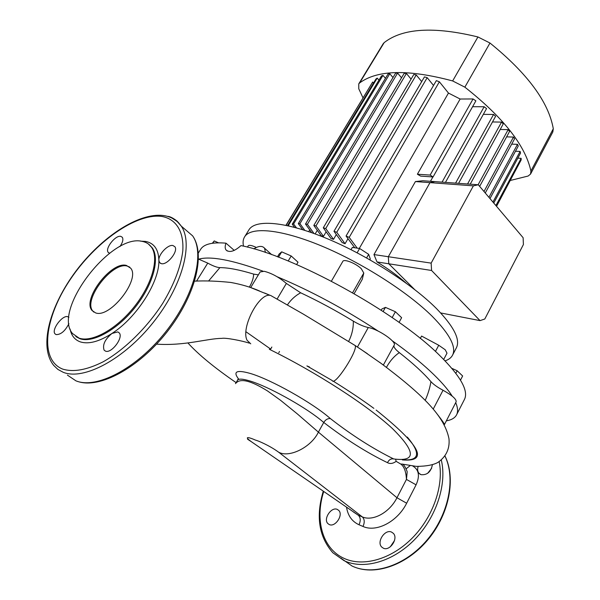 <?xml version="1.0" encoding="UTF-8"?>
<svg xmlns="http://www.w3.org/2000/svg" width="600" height="600" viewBox="0 0 600 600"><rect width="100%" height="100%" fill="white"/><g stroke="black" fill="none" stroke-linecap="round" stroke-linejoin="round"><path stroke-width="0.9" d="M431.647 468.27L427.605 473.355M432.382 464.88C430.912 471.93 427.132 475.2 421.035 474.683L418.935 473.235C417.562 471.457 417.285 469.207 418.11 466.485M329.243 524.535L327.907 523.605C322.965 519.082 331.358 506.452 337.312 509.415L338.737 510.405C343.65 514.928 335.153 527.618 329.243 524.535L327.907 523.605M394.515 540.525L390.278 546.832M383.317 548.183L381.69 547.028C376.335 541.92 385.02 528.855 391.575 532.095L393.322 533.332C398.632 538.44 389.827 551.55 383.317 548.183L381.69 547.028M395.647 459.338L396.158 461.362C393 463.62 390.105 464.055 387.48 462.668C366.765 452.625 345.525 439.215 323.752 422.452L320.183 419.528C302.558 405.405 267.817 386.332 250.245 381.075C242.985 378.847 238.755 378.548 237.555 380.19L235.515 383.647C239.767 377.88 250.44 380.317 267.532 390.967L280.447 400.207L297.322 413.895L318.397 432.135L323.752 422.452C325.5 419.67 327.697 418.373 330.345 418.56C351.968 435.353 373.072 448.808 393.66 458.933C416.347 461.933 415.897 451.763 392.303 428.438C367.567 405.502 316.147 372.173 269.325 349.282M348.675 341.362C351.945 334.822 353.498 328.08 353.317 321.135C358.92 324.472 363.907 326.603 368.28 327.525L368.947 327.66C379.058 329.625 396.967 342.112 394.17 345.173L383.377 365.01M251.58 287.955L270.105 295.35C258.975 292.89 240.623 328.02 247.072 340.275L250.748 343.83M260.108 271.95L264.218 271.298C271.748 273.24 279.127 277.282 286.358 283.433L300.66 292.785C295.312 295.68 290.873 299.752 287.34 305.01M109.605 253.26L108.172 252.345C104.797 248.475 115.477 234.952 120.78 236.355L122.34 237.308C123.488 239.445 122.685 242.542 119.917 246.6M68.91 323.655C65.16 331.02 60.892 334.673 56.108 334.605L54.998 333.825C51.135 329.76 62.588 314.595 67.867 316.74L68.895 317.362M105.51 351.142L104.1 350.145C102.337 344.88 104.962 339.315 111.96 333.465L117.788 331.905L119.302 332.962C123.6 337.65 111.427 353.752 105.51 351.142L104.1 350.145M161.347 263.663L159.502 262.493L158.865 260.168C158.505 254.212 168.03 244.282 172.928 245.52L174.885 246.743C178.575 251.183 167.243 265.388 161.347 263.663M183.435 227.978L183.053 227.64M179.055 223.267L177.045 221.085C172.972 217.913 169.718 216.322 167.28 216.33M79.148 338.168C92.198 342.712 116.828 328.935 134.483 306.495C152.227 284.115 159.24 258.12 151.515 247.26C149.273 244.05 146.123 242.085 142.058 241.35C111.12 233.483 52.252 310.245 72.495 333.525L79.148 338.168M126.405 265.433C111.48 260.97 82.043 299.16 91.972 310.44L95.573 312.885C109.995 318.593 140.67 279.293 130.68 268.185L126.405 265.433M129.75 267.12L127.2 266.062C112.26 261.585 82.845 299.76 92.79 311.048L93.78 312.097M258.36 274.853L253.665 274.11C253.515 278.19 252.067 282.532 249.315 287.153M353.317 321.135C335.843 310.53 318.285 301.08 300.66 292.785M198.51 259.095L207.75 263.115C213.015 266.002 217.065 267.51 219.9 267.63C228.3 267.63 239.558 269.79 253.665 274.11M393.982 345.517C393.6 347.115 395.385 349.485 399.345 352.627C412.942 363.293 423.465 372.952 430.928 381.623C433.47 384.435 437.505 387.315 443.033 390.255C452.07 395.287 456.442 399.127 456.143 401.79L444.42 424.605L444.022 424.373M208.567 281.017L219.9 267.63M405.442 459.915C419.61 460.118 420.232 452.505 407.303 437.077M402.353 459.923C429.097 462.067 420.368 445.447 376.163 410.07M354.263 344.955L355.14 345.525C358.275 350.077 334.605 386.827 332.212 380.535L306.9 365.918L309.472 366.983M360.577 349.103L383.01 364.74M386.467 367.298C390.007 360.9 394.298 356.01 399.345 352.627M430.928 381.623C429.893 387.9 427.987 394.14 425.22 400.35M437.662 414.69C442.178 420.487 444.428 423.787 444.42 424.605M412.8 466.035C418.957 469.725 420.045 475.995 416.077 484.838L406.65 503.213C397.53 521.692 376.298 532.65 363.007 526.455C364.837 522.3 364.59 519.105 362.28 516.885L278.632 452.19C269.355 445.395 257.79 440.603 255.435 440.092C250.837 437.978 242.138 435.105 251.535 441.832L358.275 515.22C360.593 517.44 360.84 520.62 359.01 524.76C352.058 521.565 347.895 515.73 346.538 507.255M387.48 462.668C388.972 459.728 391.028 458.482 393.66 458.933M396.158 461.362L400.612 463.965C404.077 466.275 406.028 471.428 406.447 479.415L407.197 471.81L406.673 470.332M353.138 511.793L358.275 515.22L362.28 516.885C372.803 521.588 389.535 512.602 396.967 497.752L406.447 479.415L416.077 484.838M403.928 464.52L403.575 464.985M410.092 465.66L406.065 468.885M342.788 261.435L342.832 261.36C344.002 258.645 356.032 263.43 361.305 268.74L363.788 273.038L362.257 279.345L354.142 293.655M420.3 338.438L421.575 336.06L438.735 345.255L445.245 349.785L447 353.175L443.715 359.43M456.697 414.577L464.257 399.803C469.08 391.08 460.582 376.005 438.772 354.562C395.498 311.692 293.295 255.63 240.99 245.603C234.278 251.535 229.26 252.945 225.915 249.825C224.917 248.25 224.94 246.03 225.99 243.173C212.685 242.055 204.308 243.983 200.873 248.962L200.347 249.803M452.25 396.173C447.69 388.965 440.303 380.587 430.072 371.048C419.737 361.462 407.115 351.353 392.19 340.725M378.21 331.125C344.737 309.097 311.032 290.962 277.087 276.728M262.853 271.118C231.81 259.882 210.428 255.892 198.712 259.147M225.99 243.173L234.255 250.403M265.41 252.48L264.57 248.235C262.305 245.603 258.72 245.812 253.822 248.865M245.947 331.74L270.66 349.08M446.355 420.84C451.342 420.007 454.695 418.095 456.428 415.118C458.153 412.058 457.912 407.895 455.715 402.63M248.167 245.91L248.205 245.843C249.225 244.837 251.925 245.377 256.305 247.455M278.505 257.175L281.7 251.843L279.165 253.995L277.485 256.785M281.7 251.843L291.195 255.975L288.202 261M291.195 255.975L298.013 262.215L296.625 264.555M383.145 311.513L385.44 307.373L381.87 309.007L381.188 310.23M385.44 307.373L395.393 311.737L392.183 317.58M395.393 311.737L401.625 317.692L399.067 322.38M212.812 243.202L214.23 240.938L212.325 243.27M214.23 240.938L218.505 242.827M451.928 368.385L457.147 370.74L455.835 373.275M457.147 370.74L462.638 375.983L460.5 380.123M478.298 184.778L473.385 185.85L431.145 263.123L431.58 270.48L480.045 320.618L484.8 319.005L523.403 244.545L523.125 237.728L478.298 184.778L434.888 181.62L429.99 182.632L388.327 256.718L388.8 263.79L414.472 289.38L388.8 263.79L377.002 261.945C388.132 268.77 397.785 275.79 405.96 282.99M480.045 320.618L440.692 312.952M473.385 185.85L415.418 181.56L373.965 254.572L377.002 261.945M431.145 263.123L373.965 254.572M431.58 270.48L388.8 263.79L388.327 256.718L429.99 182.632L434.888 181.62L422.903 180.75L415.418 181.56M397.597 73.08L395.632 73.14L305.498 224.04L307.395 224.28L397.597 73.08L401.528 77.79M305.498 224.04L311.692 232.68M243.525 246.173C242.655 242.347 243.075 239.153 244.778 236.58C251.355 226.493 281.048 229.132 321.54 245.97C361.957 262.755 407.73 292.013 432.322 316.425C450.045 334.47 456.735 347.49 452.385 355.478C450.967 357.938 448.537 359.722 445.088 360.832M248.685 230.235L249.135 229.507C255.855 219.18 285.645 221.535 326.1 238.208C366.48 254.827 412.095 284.07 436.507 308.618C454.11 326.767 460.68 339.93 456.232 348.112L452.655 354.952M432.9 176.947L430.455 181.297M473.048 98.962L475.882 100.837L433.065 176.955L420.66 176.108L417.39 174.218L430.14 175.072L473.048 98.962L460.14 99.023L417.39 174.218M359.288 248.438L448.463 93.06L460.14 99.023M345.06 243.735L336.75 232.298L427.192 77.662L424.455 76.89L333.983 231.285L342.135 242.542L345.06 243.735L347.993 238.673M333.51 239.362L325.74 228.532L416.25 74.963L413.798 74.505L323.288 227.805L330.968 238.53L333.51 239.362L336.33 234.532M323.46 236.37L315.983 225.9L406.418 73.477L404.205 73.29L313.815 225.42L321.255 235.837L323.46 236.37L326.145 231.803M315.15 233.925L317.295 230.295M308.7 231.645L309.72 229.928M513.66 173.97L496.545 206.333M286.132 225.337L372.645 82.043L285.952 225.3M373.515 83.047L372.645 82.043M288.968 225.96L288.465 225.292L377.205 78.105L375.998 78.93L287.505 225.63M378.945 80.137L377.205 78.105M296.452 227.858L293.595 223.958L382.957 75.375L381.472 75.93L292.245 224.183L294.585 227.347M385.463 78.323L382.957 75.375M304.77 230.34L299.925 223.635L389.775 73.718L388.043 74.017L298.298 223.627L302.692 229.688M393 77.55L389.775 73.718M313.987 233.505L307.395 224.28M411.075 79.11L406.418 73.477M421.695 81.6L416.25 74.963M433.53 85.455L427.192 77.662M357.18 248.13L349.192 237.39L439.38 81.787L436.327 80.648L346.058 236.032L354.75 247.778M448.463 93.06L439.38 81.787M472.575 106.71L484.147 106.74L442.05 182.137M445.447 182.385L486.548 108.593L484.147 106.74M483.338 114.368L493.567 114.458L455.572 183.12M458.588 183.345L495.607 116.302L493.567 114.458M492.487 121.958L501.54 122.1L467.558 183.998M470.22 184.185L503.243 123.922L501.54 122.1M500.213 129.465L508.162 129.645L478.11 184.762M479.655 186.375L509.558 131.438L508.162 129.645M506.603 136.86L513.487 137.062L483.99 191.498M485.257 192.998L514.575 138.817L513.487 137.062M511.702 144.127L517.5 144.33L488.933 197.333M489.982 198.577L518.257 146.055L517.5 144.33M515.467 151.245L520.118 151.433L492.938 202.072M493.748 203.025L520.523 153.113L520.118 151.433M517.8 158.175L521.168 158.333L495.893 205.567M496.425 206.19L521.153 159.96L521.168 158.333M510.382 180.45L528.143 176.032L530.558 174.067L530.918 171.03C525.3 145.462 503.272 117.502 464.857 87.165L452.647 80.94C408.465 69.157 377.468 69.817 359.655 82.92L358.763 83.873L358.77 88.793L362.962 97.755M530.625 173.94L552.825 131.97L553.298 128.752C548.572 102.015 527.467 73.44 489.975 43.027L477.938 36.96C433.935 26.265 402.675 28.148 384.165 42.623L383.123 43.83M346.058 236.032L349.192 237.39M333.983 231.285L336.75 232.298M323.288 227.805L325.74 228.532M313.815 225.42L315.983 225.9M298.298 223.627L299.925 223.635M292.245 224.183L293.595 223.958M287.64 225.66L288.465 225.292M433.065 176.955L430.14 175.072M357.142 252.795L359.618 248.483L352.343 247.425L351.053 249.667M359.618 248.483L368.663 254.317L366.608 257.925M368.663 254.317L370.298 258.99L369.862 259.763M340.8 558.09L352.02 566.01C373.275 576.24 405.697 565.545 427.268 539.768C448.928 514.072 455.82 478.185 444.938 456.03M441.293 460.005C447.112 483.81 436.582 516.885 414.93 539.257C393.322 561.675 363.803 570.067 344.077 560.678L332.873 552.773C318.915 536.888 315.705 516.375 323.25 491.25M323.707 491.565C314.692 519.57 322.312 548.52 343.882 558.293C362.918 567.285 391.237 559.403 412.26 538.065C433.305 516.765 444.053 485.018 439.147 461.632M238.02 379.14L237.45 380.377M357.442 347.032L368.28 327.525M238.875 379.358C232.642 371.558 236.355 369.562 250.02 373.373C270.645 379.298 312.84 403.013 330.345 418.56M187.89 342.938C198.405 354.517 214.485 367.748 236.123 382.627M171.727 217.972L177.053 221.333L181.275 226.125C193.545 243.75 182.347 286.147 153.038 322.702C123.863 359.362 83.595 380.707 63.172 372.27L57.945 369.45L53.73 365.445C38.227 346.163 50.392 305.235 75.9 271.155C101.595 236.955 138.51 212.49 163.192 215.513C170.812 216.465 176.835 220.005 181.275 226.125L192.623 235.853C206.002 254.782 195.083 296.265 166.988 332.025C138.788 367.853 99.547 389.175 77.573 381.405M67.41 375.112L75.922 380.827C96.532 389.43 136.642 368.475 165.45 332.13C194.392 295.89 205.132 253.612 192.623 235.853M140.52 241.147L145.567 241.417C154.065 243.075 158.498 249.322 158.865 260.168C159.788 281.257 136.965 317.52 111.96 333.465C99.21 341.632 88.688 344.445 80.392 341.91C74.797 339.923 71.355 335.625 70.073 329.025M75.817 336.593L79.988 338.76C93.045 343.312 117.675 329.55 135.315 307.125C153.045 284.752 160.035 258.765 152.295 247.905L149.273 244.718M62.745 369.12C73.448 372.382 86.887 369.96 103.065 361.853C124.523 349.778 146.993 327.735 162.833 303.157C174.157 284.22 180.803 266.835 182.79 251.01C184.08 231.255 175.958 218.925 161.775 216.435C136.132 212.933 95.168 241.987 69.99 279.907C44.55 317.685 39.105 359.903 62.745 369.12M277.05 299.153L286.358 283.433M196.545 281.115L207.75 263.115M433.23 409.103L443.033 390.255M278.632 452.19C289.215 458.205 311.28 447.21 318.397 432.135L396.967 497.752L406.65 503.213M247.538 439.2L251.535 441.832M363.007 526.455L359.01 524.76M363.788 273.038L352.59 292.763M438.735 345.255L435.45 351.45M553.298 128.752L530.918 171.03M489.975 43.027L464.857 87.165M384.165 42.623L359.655 82.92M477.938 36.96L452.647 80.94M444.975 455.97C456 478.11 449.528 513.255 428.647 538.83C407.82 564.465 376.035 576.037 354.082 566.903M418.935 473.235L420.353 474.39M194.647 281.153C205.222 280.605 217.267 281.04 230.798 282.45C241.47 284.4 251.062 287.25 259.575 291M270.105 295.35L264.63 293.04M250.665 287.625L260.175 271.853M270.308 349.68L271.853 347.04M109.155 253.125L108.172 252.345M56.115 334.605L54.998 333.825M160.71 263.475L159.502 262.493M148.493 244.08L151.515 247.26M92.79 311.048L91.972 310.44M278.775 352.71L279.487 351.487M249.33 343.147C241.935 340.718 225.435 337.507 221.775 338.377C207.225 338.438 184.852 346.08 156.57 344.145M270.57 295.418L303.337 314.115L355.14 345.525L367.418 353.707M379.575 362.243C424.14 395.58 444.442 416.467 448.972 438.683C449.933 448.545 446.295 456.428 438.06 462.33C433.485 464.97 426.225 466.32 416.28 466.38L401.565 463.995M333.112 381.09C348.337 390.533 361.92 399.623 373.868 408.36M406.553 470.033L407.197 471.81C405.938 468.195 404.513 465.69 402.93 464.303M200.873 248.962L198.337 253.005M248.205 245.843L247.417 247.132M342.832 261.36L331.403 281.175M264.57 248.235L271.71 254.663M225.915 249.825L227.272 251.01M244.778 236.58L249.135 229.507M383.228 43.657L358.763 83.873"/></g></svg>
